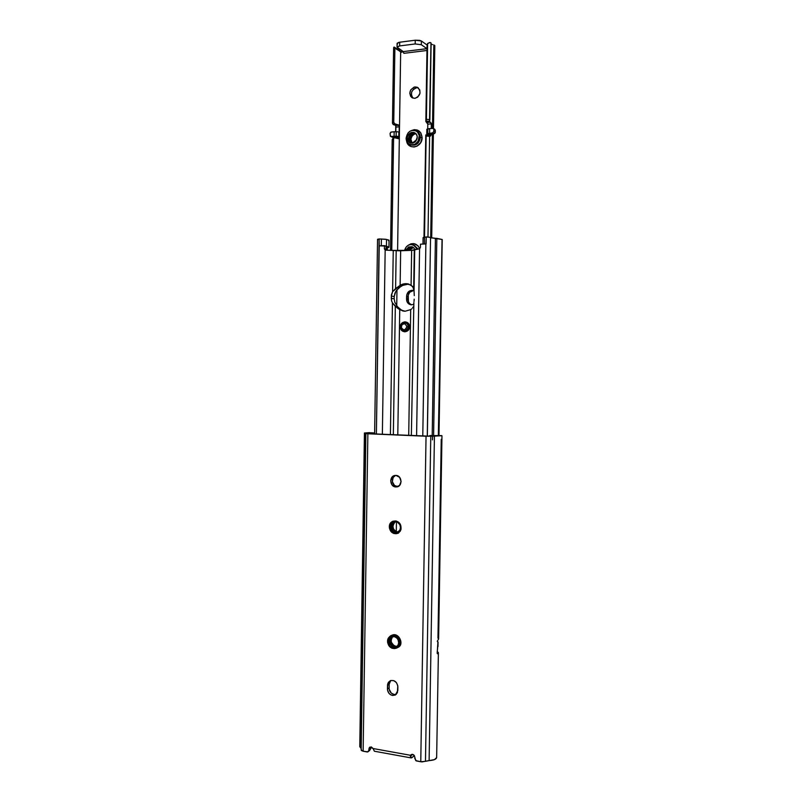<?xml version="1.0" encoding="UTF-8"?>
<svg xmlns="http://www.w3.org/2000/svg" width="802" height="802" viewBox="0 0 802 802"><rect width="100%" height="100%" fill="white"/><g stroke="black" fill="none" stroke-linecap="round" stroke-linejoin="round"><path stroke-width="1.2" d="M390.724 680.537L389.11 684.367L387.506 685.309L390.113 680.778C394.454 679.775 397.04 681.81 397.882 686.883L397.822 690.552L395.316 695.023L392.539 695.464C389.401 694.632 387.707 692.457 387.446 688.958L389.05 688.006C389.301 691.504 390.995 693.66 394.123 694.492L392.539 695.464L395.436 694.953L397.391 692.677L397.802 685.75L396.419 682.602L393.782 680.637L390.785 680.517L388.429 682.271L387.627 684.206L387.526 690.081L388.9 693.229L390.564 694.722L392.539 695.464L394.123 694.492L391.266 693.088L389.13 689.129L389.221 683.274L390.674 680.577M395.637 475.406C390.373 477.05 391.827 486.563 397.361 486.634L395.777 486.954C389.541 486.844 389 475.756 395.216 475.436L392.248 476.889L390.664 480.859L392.118 485.03L395.777 486.954L399.506 485.501L401.1 481.511L399.627 477.33L395.957 475.416C402.143 475.486 402.804 486.493 396.649 486.934L397.812 486.634L394.494 485.471L392.338 481.681L393.18 477.421L395.546 475.446M394.574 648.577L391.306 647.615L389.762 646.201L388.218 642.272L389.762 646.201L392.9 648.357L396.499 648.166L394.574 648.577C390.394 648.407 388.058 646.011 387.567 641.379L388.218 641.399L387.567 641.379L387.687 642.823L389.672 646.673L391.977 648.227L394.574 648.577M394.664 636.688L390.724 637.049L388.97 638.843L388.218 641.399L389.451 638.131L392.288 636.477L394.574 636.658L397.06 638.232M394.574 636.658C397.13 637.69 398.494 639.705 398.674 642.703L398.033 639.505L399.165 642.091C398.674 634.282 387.366 633.63 387.567 641.379L389.201 637.199L393.1 635.695L397.15 637.68L398.945 640.888L398.033 639.505L398.674 642.703L397.982 645.309L396.188 647.034L398.163 644.978L398.674 642.733M396.489 646.803L394.644 646.933L396.489 646.803M394.865 646.823C389.902 644.397 389.03 640.948 392.248 636.487L390.684 638.472L390.213 640.567L390.915 643.745L394.644 646.933L396.8 646.663M397.1 646.422L393.712 645.78L391.577 643.404L390.885 640.227L392.569 636.437C389.782 640.928 390.774 644.277 395.536 646.472L397.1 646.422M390.694 637.41L392.008 636.537C387.777 640.798 388.358 644.427 393.752 647.394L391.917 646.703L389.381 643.334L389.09 641.129L390.694 637.41M393.972 647.284L396.368 646.933L393.972 647.284L392.148 646.582L389.612 643.214L389.792 638.923L391.927 636.577C388.038 640.928 388.729 644.507 393.972 647.284M391.597 636.958L392.158 636.507C388.78 640.948 389.612 644.427 394.644 646.933L392.82 646.242L390.283 642.873L389.993 640.678L391.597 636.958M393.932 645.66L395.757 646.352C391.055 644.227 390.033 640.918 392.679 636.427L391.105 640.116L391.396 642.302L393.932 645.66M396.358 533.691L393.08 532.899L391.526 531.556L389.983 527.696L391.526 531.556L394.684 533.551L398.293 533.18L396.358 533.691C392.178 533.731 389.832 531.445 389.331 526.814L389.983 526.834L389.331 526.814L389.451 528.257L391.446 532.027L393.762 533.47L396.358 533.691M397.411 522.202L394.063 521.721L392.499 522.353L390.734 524.237L389.983 526.834L391.226 523.505L394.063 521.721L397.411 522.202L399.887 524.688M394.724 521.631C389.11 522.703 390.133 532.438 395.536 532.678L397.982 532.177L399.957 529.982L400.479 527.646L399.837 524.428L400.97 526.954C400.479 519.125 389.13 519.044 389.331 526.814L390.283 523.435L392.759 521.26L395.977 520.949L398.053 521.861L400.328 524.588L400.97 526.954L399.837 524.418L400.479 527.646L399.787 530.322L397.321 532.147L398.103 532.107L395.486 531.566L392.95 528.348L393.13 524.077L395.286 521.621C391.376 526.142 392.048 529.651 397.321 532.147L395.536 532.678L393.702 532.087L391.155 528.859L391.336 524.568L392.469 522.894L394.724 521.631C389.301 522.954 390.484 532.388 395.757 532.608L397.251 532.488L393.922 532.027L392.358 530.643L391.085 526.623L392.048 523.616L394.694 521.641M397.571 532.368L394.594 531.826L392.048 528.598L392.228 524.318L394.895 521.621C390.424 526.012 390.935 529.611 396.429 532.418M394.815 531.756L396.649 532.348C391.216 529.631 390.664 526.052 394.985 521.621L392.94 523.365L391.977 526.363L392.679 529.5L394.815 531.756M395.707 531.495L397.541 532.087C392.328 529.661 391.617 526.172 395.396 521.631L393.832 523.125L392.87 526.112L393.571 529.25L395.707 531.495M369.592 750.712L370.564 747.835L368.92 748.968L368.8 750.893L367.948 751.845L363.136 751.213L367.867 433.772L426.042 436.238L420.769 761.75L415.737 760.577L414.383 755.664L412.408 754.331L410.564 755.304L373.07 748.527L371.326 746.933L369.391 747.534L368.92 748.968L369.872 747.113L373.07 748.527L374.394 751.223L373.07 748.527L410.564 755.304L411.165 754.632C413.16 754 414.383 754.882 414.824 757.288L414.794 758.532L416.378 760.948L420.769 761.75L425.471 761.319L430.774 436.228L432.539 436.158L432.478 439.897L432.669 436.158L434.433 436.158L429.11 760.587C433.772 760.266 436.278 759.263 436.649 757.569L434.504 759.594L425.471 761.319L430.774 436.228L365.872 433.561L367.867 433.772L363.136 751.213L361.411 750.542L361.401 749.639M396.89 647.926L399.095 644.828L398.233 646.602M399.175 642.121L399.226 644.307L399.165 642.091M398.684 532.919L400.9 529.701L400.038 531.515M400.98 526.974L401.03 529.17L400.97 526.954M396.048 647.104L393.752 647.394L396.308 646.973M396.118 694.372L394.123 694.492L396.298 694.311M437.351 641.059L438.614 639.054L437.351 641.059M438.243 652.367L437.471 651.856M438.463 638.623L437.952 638.171L441.24 439.336M437.18 653.379L437.922 642.151L437.341 641.52L438.072 641.971L437.341 641.52L438.072 641.961L437.18 653.379M437.411 653.76L438.383 652.838L437.411 653.76M437.17 651.836L438.383 652.818L436.649 757.579M441.611 435.616L434.433 436.158L429.11 760.587L422.073 761.89L420.769 761.75L426.042 436.238L432.539 436.158L432.478 439.897L432.669 436.158L441.952 435.737L429.882 435.526L441.611 435.616M369.762 432.629L364.429 433L369.762 432.629M360.88 748.196L365.562 433.26L374.253 433.301L365.562 433.26L360.88 748.196L359.777 746.652L360.88 748.196M368.248 751.664L370.554 749.068L368.91 750.191L368.92 748.968L370.564 747.835L370.554 749.068L367.326 751.985L363.136 751.213L361.171 750.071L365.872 433.571M364.429 433.01L359.777 746.652L360.349 745.609M427.546 436.057L432.539 436.158L427.546 436.057M374.243 433.812L374.253 433.301L374.243 433.812M370.624 432.769L374.634 432.97L370.624 432.769M429.952 435.957L432.669 436.158L429.952 435.957M411.777 757.75L414.423 755.735L411.296 757.94L410.534 757.148L410.564 755.304L410.333 756.246L411.817 755.123L410.333 756.246L411.777 757.75M412.007 754.331L411.817 755.123M361.862 642.883L361.933 637.981M362.153 637.029L362.554 632.487M437.992 646.562L438.072 641.961M388.88 637.56C394.744 629.279 405.551 644.337 396.88 647.946L396.98 647.906M388.218 641.399L388.218 642.272M391.456 635.555C398.343 631.074 405.12 644.738 397.772 647.475M389.983 526.834L389.983 527.696M387.506 685.309L389.11 684.367L389.05 688.006L387.446 688.958L387.506 685.309M403.857 330.845L403.657 330.825C401.752 330.304 400.739 328.95 400.629 326.775L400.539 326.755C400.89 323.938 402.414 322.584 405.12 322.695C407.005 323.236 407.997 324.579 408.108 326.735C407.977 324.509 406.935 323.146 404.98 322.665L405.321 322.715C407.195 323.256 408.188 324.599 408.298 326.755L406.885 326.695C404.88 330.835 402.935 330.845 401.06 326.725L400.629 326.775C400.749 329.02 401.802 330.374 403.797 330.855C406.313 330.875 407.757 329.502 408.108 326.735L408.298 326.755C407.957 329.502 406.534 330.875 404.038 330.875C406.534 330.875 407.957 329.502 408.298 326.755L409.511 326.795C409.622 333.291 400.048 333.301 400.378 326.845L401.662 330.394L404.86 331.858L408.118 330.374L409.511 326.795L408.228 323.226L405.02 321.772L401.772 323.276L400.378 326.845C400.248 320.379 409.832 320.299 409.511 326.795L408.298 326.755C408.178 324.529 407.135 323.176 405.17 322.685M403.657 330.825C401.662 330.254 400.629 328.9 400.539 326.755L401.06 326.725C403.065 322.584 405.01 322.574 406.885 326.695L405.13 323.737L401.952 324.449L401.271 327.958L403.917 329.923L405.992 328.98L406.885 326.695L408.108 326.735C407.757 329.502 406.313 330.875 403.797 330.855M408.619 284.048L401.682 285.642L396.629 290.254L394.935 293.191L394.223 296.539L391.316 296.048L391.556 300.72L392.439 302.895L390.414 434.494L392.439 302.895L395.326 306.314L393.341 434.624L395.326 306.314L399.747 309.742L397.792 434.804L399.747 309.742L405.18 311.226L402.794 310.965L397.441 308.128L392.439 302.895L391.607 300.87L391.286 298.354L394.193 298.825L394.805 302.244L397.451 306.675L401.301 309.963L404.398 311.206L401.301 309.963L397.451 306.675L394.805 302.244L394.193 298.825L391.286 298.354L391.416 294.865L392.619 291.637L393.251 250.394L411.637 250.364L414.714 249.572L414.053 291.206L414.293 249.983L413.692 288.199L411.085 285.091L411.637 250.364L411.085 285.091L405.611 283.677L400.128 285.352L400.659 250.775L400.128 285.352L395.597 288.59L396.188 250.665L395.597 288.59L392.619 291.637L393.251 250.394L385.171 250.104L382.364 434.163L385.171 250.104L384.399 248.851L385.391 250.164M385.231 250.124L399.546 250.805L412.629 250.304L419.576 248.78L420.408 247.447L419.576 248.78L416.589 435.596L419.576 248.78L414.714 249.572L414.053 291.206L412.89 286.615L408.669 284.058C405.702 283.276 402.855 283.707 400.128 285.352L392.619 291.637L391.316 296.048L394.223 296.539L395.687 291.667L398.945 287.707L404.328 284.439L407.155 283.978M411.356 435.376L413.872 302.565L411.356 435.376M413.11 306.996L412.549 307.938L413.11 306.996M411.747 308.83L410.704 309.612L411.747 308.83M408.709 435.265L410.704 309.612L408.709 435.265M405.18 311.226L410.704 309.612L405.18 311.226M438.333 435.596L442.052 239.708M436.829 238.364L433.601 435.446L436.829 238.364L435.416 238.304L432.198 435.426L435.416 238.304L430.564 237.683L442.223 239.487L436.829 238.364M387.316 250.154L387.356 247.537L387.316 250.154M386.885 250.164L386.925 247.517L386.885 250.164M386.313 250.164L386.063 246.054L384.449 245.633L384.399 248.851L384.449 245.633L379.226 245.843L386.063 246.054L386.013 249.262L384.399 248.851L386.013 249.262L386.313 250.164M388.619 240.79L388.81 240.089L385.511 239.247L379.115 238.966L377.552 239.297L378.604 239.597M394.223 296.539L394.193 298.825L394.223 296.539M427.265 436.047L430.564 237.362L426.233 236.911L425.872 243.948L422.784 435.857L425.872 243.948L420.459 244.169L426.113 243.938L426.233 236.911L423.266 237.813M420.408 247.447L420.459 244.169L420.408 247.447M413.992 301.502L414.103 300.359L413.992 301.502M414.193 299.156L414.103 300.359L414.193 299.156M414.273 295.627L414.053 291.206L414.273 295.627M396.288 531.776L396.439 521.811L396.288 531.776M388.93 247.206L388.509 247.587L388.699 246.926L386.424 246.274L388.93 247.206L389.03 240.389L386.534 239.407L386.424 246.274L386.534 239.407L379.115 238.966L376.389 433.902L379.226 245.843L379.115 238.966L377.552 239.277L374.624 433.832M430.484 237.452L426.233 236.911L423.085 237.613L422.975 244.069M388.509 247.587L386.043 247.477L388.509 247.587M381.391 238.966L381.291 245.753L381.391 238.966M424.378 244.008L424.489 237.091L424.378 244.008M404.98 322.665C402.454 322.604 401 323.968 400.629 326.725M413.331 244.861L418.002 248.961L413.792 244.971M407.627 245.673C412.769 242.184 416.809 243.186 419.757 248.67L418.073 245.863L414.093 243.658L411.035 243.788L407.627 245.673M409.972 144.53L410.243 144.651C415.687 146.255 419.045 143.869 420.308 137.483L419.366 137.012C418.103 143.408 414.744 145.804 409.291 144.2C407.215 142.906 406.153 140.901 406.113 138.165L407.647 143.708L411.105 146.596L414.093 147.007L417.11 146.104L420.699 142.606L422.113 137.653L420.86 132.942L417.371 130.054L414.373 129.663L411.436 130.556C417.591 128.531 421.15 130.896 422.113 137.653L420.308 137.483C420.238 134.495 419.015 132.4 416.639 131.207M415.045 86.917L418.053 87.669C421.421 92.35 420.358 95.909 414.865 98.355L417.762 97.092L420.017 93.222L419.777 89.934L417.02 87.137L414.032 87.137L410.714 89.924L409.792 93.192L410.614 96.27L412.007 97.694L414.865 98.355L411.957 97.654C408.499 93.012 409.531 89.433 415.045 86.917L416.549 87.829L415.045 86.917M413.511 290.595C410.303 290.905 408.509 292.82 408.118 296.339L406.604 296.078C407.205 291.948 409.391 290.083 413.14 290.474L414.022 290.815L411.827 290.314L408.96 291.327L406.724 294.976L406.915 301.402L408.759 303.908L411.596 304.82L410.444 304.69C407.977 303.898 406.684 302.083 406.554 299.246L408.068 299.497C408.168 302.143 409.331 303.918 411.576 304.82L409.501 303.457L408.429 301.642L408.238 295.236L409.682 292.319L413.331 290.595M397.591 250.765L400.669 51.929L394.885 47.639L393.742 122.385L394.494 123.749L399.015 125.122L399.346 126.796L395.887 127.117L395.817 131.688L395.797 125.563M401.822 52.23L400.669 51.97L403.165 51.508L401.822 52.23M400.659 51.859L399.637 50.646M410.895 139.408L412.068 142.696L410.895 139.408L411.616 136.591L414.263 133.994M415.145 133.092L413.371 132.841L415.145 133.092M413.581 132.942L411.797 133.453L409.18 136.32L409.01 140.15L410.895 142.395C407.506 138.405 408.408 135.257 413.581 132.942L415.356 133.192L413.581 132.942M414.213 133.272L415.637 133.403L412.428 133.774L409.822 136.641L409.652 140.46L411.225 142.525C408.218 138.455 409.21 135.378 414.213 133.272M415.737 133.483L412.649 133.884L410.033 136.741L409.862 140.561L411.336 142.566C408.459 138.475 409.481 135.418 414.433 133.373L415.737 133.483M415.065 133.693L411.707 135.408L410.674 137.062L410.504 140.871L411.687 142.646C409.17 138.535 410.303 135.548 415.065 133.693M416.088 133.824L413.491 134.305L410.885 137.162L410.714 140.982L411.807 142.666C409.421 138.545 410.574 135.598 415.276 133.804L416.088 133.824M411.586 133.343L413.371 132.841C407.396 133.052 407.085 143.498 412.789 142.696L409.682 141.533L408.529 138.155L409.411 135.348L411.586 133.343M411.697 247.878L409.18 250.455L413.421 247.457L411.697 247.878L409.581 250.445M411.566 246.936L412.9 247.096L409.992 247.417L407.256 250.525C408.108 248.379 409.611 247.206 411.777 246.986L412.9 247.106L409.782 247.357L408.218 248.51L407.025 250.535C407.857 248.359 409.371 247.156 411.566 246.936M412.418 247.166L409.07 248.74L407.977 250.505C408.85 248.47 410.333 247.357 412.418 247.166M413.1 247.237L410.845 247.648L408.208 250.495C409.1 248.5 410.574 247.407 412.629 247.227L413.1 247.237M413.261 247.397L411.486 247.828L408.93 250.465L413.261 247.397M431.356 123.859L427.797 124.18L427.717 128.841L427.797 124.18L431.356 123.859L431.275 128.42L431.275 123.297L429.521 121.483L430.975 42.857M431.185 134.014L427.687 134.325L426.854 133.713L432.549 132.931L434.012 133.713L426.754 133.864L433.03 132.781L433.832 131.428L435.296 132.21L435.326 130.365L433.862 129.583L433.832 131.428L433.782 129.052L433.1 128.36L429.671 128.571L433.311 128.46L435.326 130.365L435.195 132.751L434.494 133.563L431.195 134.024L431.175 134.916L431.185 134.014M429.571 135.749L430.524 136.049L431.175 134.916L430.363 136.079M426.133 136.009L425.862 134.896L429.371 135.217L429.611 136.34L426.113 135.518L424.509 237.091L426.143 136.029L429.611 136.34L427.977 236.921L429.611 136.34L429.371 135.217L425.792 134.926L423.977 237.181M433.832 44.902L432.478 128.32L433.832 44.902L434.514 45.724L433.832 44.902M432.388 133.854L430.704 237.753L432.388 133.854M432.589 44.541L431.817 44.491L432.589 44.541M431.235 44.25L431.817 44.491L431.235 44.25M427.636 134.305L427.616 135.057L427.636 134.305M428.579 135.147L431.175 134.916L428.579 135.147M392.198 139.588L390.504 250.224L392.198 139.588L393.481 138.866L391.767 250.284L393.592 138.345L392.198 139.588M390.754 136.5L392.8 137.322L395.727 137.132L395.727 137.804L395.737 137.122L392.8 137.322L391.236 136.571L396.92 136.22L399.145 136.821L395.737 137.122L399.145 136.821L398.865 131.989L398.794 136.54L396.128 136.23L396.198 131.668L398.865 131.989L396.198 131.668L396.128 136.23L394.093 136.32L394.163 131.769L396.198 131.668L394.163 131.769L394.093 136.32L390.624 136.44L390.063 133.493L390.373 136.25L392.338 137.262M395.897 126.556L395.887 127.117L399.346 126.796L399.185 137.713L399.175 125.343L395.717 125.423L395.897 126.556M393.852 47.619L394.113 47.057L394.885 47.639L393.742 122.385L392.459 123.167L393.612 48.05L392.459 123.167L393.201 124.531L395.717 125.423L393.642 124.701L394.955 123.919L399.015 125.122L395.717 125.423M395.967 48.24L396.95 48.882M397.09 49.012L399.195 50.396M395.556 137.774L395.566 137.112L395.556 137.774M395.647 131.698L395.747 125.453L395.647 131.698M399.025 138.716L399.185 137.713L396.459 137.944L399.185 137.713L398.965 138.786L394.283 137.683L393.592 138.345L394.744 137.643L398.805 138.776M427.205 122.626L427.797 124.18L425.842 121.443L426.403 119.318L427.626 43.488L430.223 42.486L431.115 43.298L429.872 119.648L426.403 119.318L427.626 43.488L427.045 46.165L427.556 47.258M412.749 97.934L411.386 95.167L411.727 91.849L413.662 89.092L416.549 87.829C411.326 90.014 410.133 93.453 412.98 98.155M413.261 247.357L415.035 249.412L413.261 247.357M417.18 249.031L414.694 245.582L411.035 244.5L408.499 245.151L406.333 246.815L404.479 250.635C405.962 245.843 408.9 243.918 413.301 244.851L417.18 249.031M405.611 250.595L408.519 247.006L412.168 246.735L408.519 247.006L405.611 250.595M415.005 141.794L412.789 142.696L416.639 139.769L415.005 141.794M415.075 133.022L415.175 133.082C417.331 134.706 417.812 136.931 416.639 139.769L415.055 142.014L412.749 143.197L410.313 143.077L408.288 141.743C407.045 139.859 406.935 137.713 407.967 135.307C406.935 137.713 407.045 139.859 408.288 141.743L410.313 143.077L412.749 143.197L415.967 140.992L417.281 136.861L416.388 134.205L413.982 132.45L415.075 133.022M410.845 144.951C416.088 145.974 419.235 143.488 420.308 137.483L422.113 137.653C422.343 147.638 407.967 150.555 406.564 140.911L407.967 143.167L410.083 144.571L412.609 144.911L415.155 144.139L418.183 141.192L419.266 135.588L417.501 131.989L415.366 130.586L412.84 130.255L410.293 131.047L408.128 132.821L406.113 138.165C407.406 131.688 410.804 129.322 416.318 131.047C418.313 132.35 419.336 134.335 419.366 137.012L420.308 137.483C420.268 134.816 419.256 132.831 417.261 131.528L416.449 131.127M407.175 138.525L408.017 141.352L407.226 137.302L408.328 134.736L411.526 132.41L413.982 132.45L410.313 132.901L408.328 134.736L407.226 137.302M397.03 47.128L397.09 43.448L399.727 42.205L399.667 45.925L415.195 43.95L415.256 40.21L415.195 43.95L421.331 44.732L421.391 41.002L427.205 45.112L421.391 41.002L415.256 40.21L399.727 42.205L399.667 45.925L397.301 46.676L397.471 47.749L403.296 51.599L426.935 48.651L421.331 44.732L427.005 48.711L403.296 51.599L403.847 53.343L426.975 50.486L403.847 53.343L403.296 51.599L397.03 47.148L399.667 45.925L415.195 43.95L421.331 44.732L421.391 41.002L419.626 40.351L415.256 40.21L398.945 42.336L397.14 43.238L397.531 44.06M411.596 304.82L413.682 304.309L411.596 304.82M399.647 50.656L394.584 47.318L396.689 49.363L400.82 51.488M433.471 128.551L434.814 45.604L433.802 44.882M393.782 47.318L393.612 48.05M425.842 121.443L427.045 46.165L427.626 43.488L429.772 42.526L430.935 42.847M406.604 296.078L408.118 296.339L408.068 299.497L406.554 299.246L406.604 296.078M410.905 139.027L412.258 135.618L413.611 134.375M405.682 250.585L406.043 249.542L405.682 250.585M427.035 122.516L430.423 122.205L427.035 122.516L426.012 121.022L429.682 121.794M391.306 132.019L394.163 131.769L390.835 132.17L390.063 133.493L391.306 132.019M427.025 129.463L429.671 128.571L429.601 133.192L429.671 128.571L427.867 128.821L427.797 133.443L427.867 128.821L426.834 129.252L426.754 133.854M434.644 129.182L435.326 130.365L434.644 129.182M393.742 122.385L392.459 123.167L393.642 124.701L394.955 123.919L393.742 122.385M429.872 119.648L426.403 119.318L426.012 121.022L429.541 121.363L429.872 119.648M430.423 122.205L431.336 123.588M435.296 132.21L433.832 131.428L432.549 132.931L434.012 133.713L435.296 132.21M396.649 486.934L397.401 486.774M397.11 522.062C399.246 523.165 400.368 525.019 400.479 527.646L400.469 527.676M441.972 435.777L438.614 639.054M411.155 757.92L374.364 751.223M402.794 310.965L404.338 311.186M442.223 239.477L438.995 435.626M430.564 237.362L427.346 436.057M410.444 304.69L411.185 304.81M431.697 238.004L433.381 133.764M396.98 289.793L396.729 305.783M392.759 138.525L394.043 137.794M434.774 129.252L433.311 128.47"/></g></svg>
